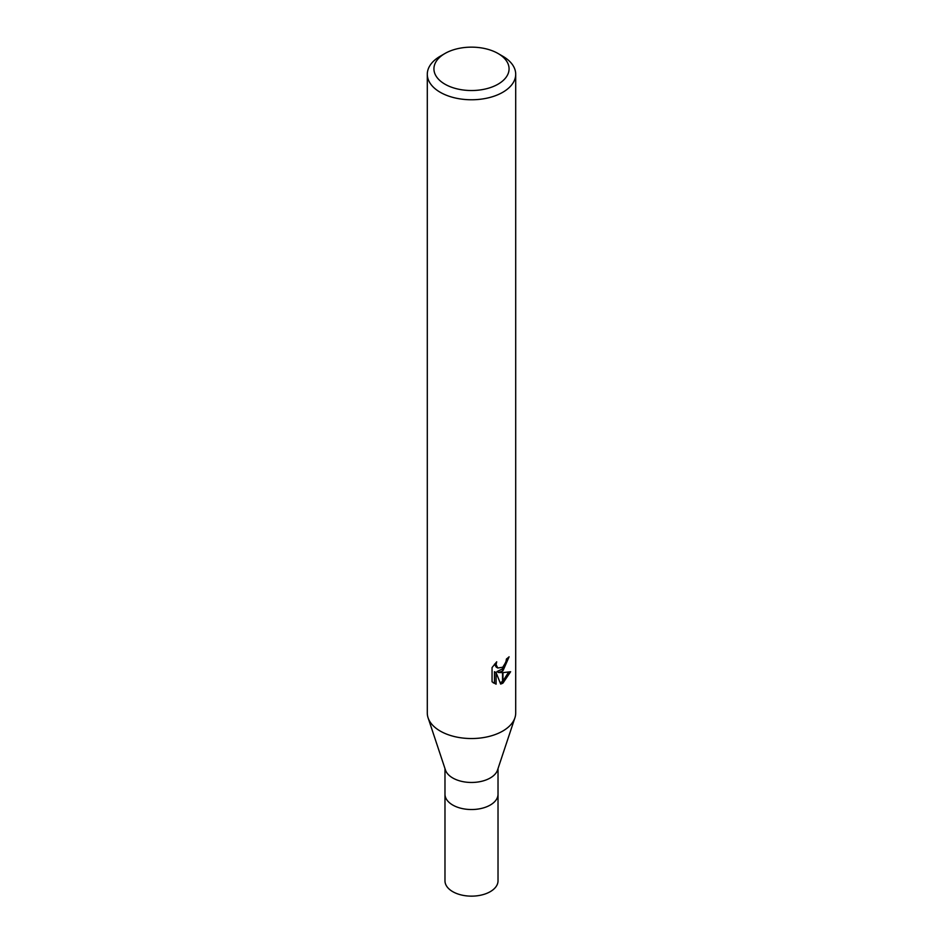 <?xml version="1.0" encoding="UTF-8"?>
<svg xmlns="http://www.w3.org/2000/svg" width="943" height="943" viewBox="0 0 943 943"><rect width="100%" height="100%" fill="white"/><g stroke="black" fill="none" stroke-linecap="round" stroke-linejoin="round"><path stroke-width="1.41" d="M514.843 718.012L497.539 770.042A26.522 15.312 180 0 1 490.254 777.975A26.522 15.312 180 0 1 463.72 781.794A26.522 15.312 180 0 1 445.461 770.042L428.157 718.012M490.254 805.051A26.522 15.312 180 0 0 498.022 794.218A26.522 15.312 180 0 1 490.254 805.051A26.522 15.312 180 0 1 461.351 808.363A26.522 15.312 180 0 1 444.978 794.218L444.978 768.616M498.069 84.175A37.567 21.689 180 0 1 444.931 84.175A37.567 21.689 180 0 1 444.931 53.503L444.931 53.503A37.567 21.689 180 0 1 498.069 53.503A37.567 21.689 180 0 1 498.069 84.175M440.251 56.215L444.931 53.503L440.251 56.215A44.203 25.52 180 0 0 427.297 74.249A44.203 25.52 180 0 0 454.585 97.824A44.203 25.52 180 0 0 502.749 92.296A44.203 25.52 180 0 0 515.703 74.249A44.203 25.52 180 0 0 502.749 56.215L498.069 53.503M515.703 74.249L515.703 713.026A44.203 25.52 180 0 1 502.749 731.061A44.203 25.52 180 0 1 454.585 736.601A44.203 25.52 180 0 1 427.297 713.026L427.297 74.249M498.517 672.512L502.536 672.63L502.536 683.321L500.674 684.064L496.089 672.63L496.089 684.17L492.057 681.801L492.057 667.561L496.702 661.809L496.077 664.638L497.786 668.009L502.536 667.267L502.536 671.074L498.517 672.512L496.937 671.605L502.536 668.87M502.536 667.279A7.061 4.078 120 0 0 502.973 666.901L505.943 661.998L506.415 659.039A44.203 25.52 0 0 0 509.102 656.8L502.973 670.756A11.622 6.707 -60 0 1 502.536 671.074M502.973 683.074L502.973 672.63L510.623 671.734L502.973 683.074A15.996 9.241 -60 0 1 502.536 683.321M502.973 668.398L507.322 658.344M502.973 670.756L502.973 666.901M497.798 668.009L496.207 667.102L494.497 664.178M493.189 682.791L494.497 683.251L494.497 671.711L496.089 672.63M500.179 682.791L502.536 681.412M502.973 681.058L508.548 672.182M494.497 683.251L496.089 684.17M514.902 717.835A44.203 25.52 180 0 1 502.749 731.061M498.022 794.36L498.022 880.833A26.522 15.312 180 0 1 490.254 891.665A26.522 15.312 180 0 1 461.351 894.978A26.522 15.312 180 0 1 444.978 880.833L444.978 794.36M498.022 794.218L498.022 768.616"/></g></svg>
